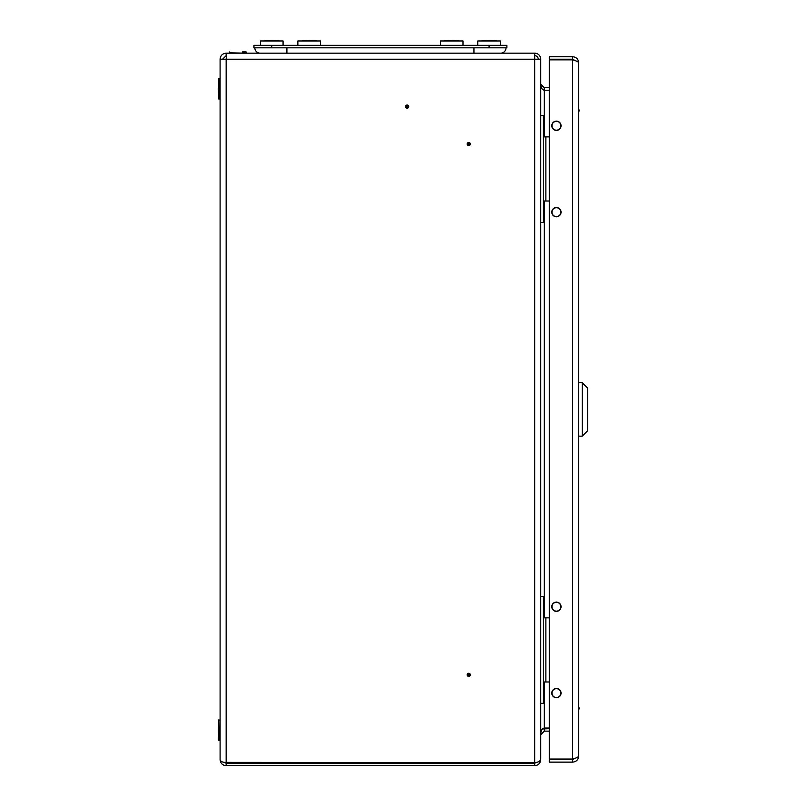 <?xml version="1.0" encoding="UTF-8"?>
<svg xmlns="http://www.w3.org/2000/svg" width="806" height="806" viewBox="0 0 806 806"><rect width="100%" height="100%" fill="white"/><g stroke="black" fill="none" stroke-linecap="round" stroke-linejoin="round"><path stroke-width="1.21" d="M468.78 674.118A0.735 0.735 0 0 1 469.505 674.854A0.735 0.735 0 0 1 468.78 675.589A0.735 0.735 0 0 1 468.044 674.854A0.735 0.735 0 0 1 468.78 674.118M468.78 676.425A1.572 1.572 0 0 0 470.351 674.854A1.572 1.572 0 0 0 468.78 673.282A1.572 1.572 0 0 0 467.198 674.854A1.572 1.572 0 0 0 468.78 676.425M468.78 143.277A0.735 0.735 0 0 0 468.044 144.012A0.735 0.735 0 0 0 468.78 144.748A0.735 0.735 0 0 0 469.505 144.012A0.735 0.735 0 0 0 468.78 143.277M468.78 142.44A1.572 1.572 0 0 0 467.198 144.012A1.572 1.572 0 0 0 468.78 145.584A1.572 1.572 0 0 0 470.351 144.012A1.572 1.572 0 0 0 468.78 142.44M407.141 107.339A0.735 0.735 0 0 1 406.405 106.604A0.735 0.735 0 0 1 407.141 105.878A0.735 0.735 0 0 1 407.876 106.604A0.735 0.735 0 0 1 407.141 107.339M407.141 105.032A1.572 1.572 0 0 0 405.569 106.604A1.572 1.572 0 0 0 407.141 108.185A1.572 1.572 0 0 0 408.713 106.604A1.572 1.572 0 0 0 407.141 105.032M286.906 47.826L286.906 53.166L226.154 53.166C222.476 53.528 220.461 55.543 220.098 59.221L220.098 759.645C220.491 763.292 222.506 765.317 226.154 765.7L534.68 765.7L534.68 763.201L537.068 762.285M254.837 47.826A5.34 5.34 0 0 0 260.177 53.166A5.34 5.34 0 0 1 254.837 47.826A5.34 5.34 0 0 0 260.177 53.166L534.68 53.166L226.788 53.166L226.154 59.221L220.098 59.221M544.302 136.889L544.302 90.222C542.156 89.839 540.967 87.814 540.745 84.167L544.302 87.723L549.289 87.723M540.745 734.075C540.967 730.427 542.156 728.402 544.302 728.02L549.289 728.02M544.302 87.723L544.302 90.222L549.289 90.222M226.154 765.7L226.154 763.201L223.846 762.355L534.68 762.577C538.337 762.345 540.352 761.166 540.745 759.01L540.745 59.221L226.154 59.221L226.154 762.577C222.506 762.385 220.491 761.408 220.098 759.645M549.289 728.644L542.398 728.956M549.289 731.143L544.302 731.143L540.745 734.709L540.645 759.645M540.745 759.645C540.352 763.292 538.337 765.317 534.68 765.7M226.154 763.201L534.68 763.201M226.154 53.166L226.154 55.664L222.597 59.221M540.745 59.221A6.055 6.055 0 0 0 534.68 53.166L534.68 762.577M534.68 55.664A3.567 3.567 0 0 1 538.247 59.221M578.688 111.752L579.222 110.865L578.688 108.588M578.688 707.114L579.222 708L578.688 710.277M561.047 693.11A4.635 4.635 0 0 0 556.422 688.475A4.635 4.635 0 0 0 551.788 693.11A4.635 4.635 0 0 0 556.422 697.744A4.635 4.635 0 0 0 561.047 693.11M561.047 606.717A4.635 4.635 0 0 0 556.422 602.082A4.635 4.635 0 0 0 551.788 606.717A4.635 4.635 0 0 0 556.422 611.351A4.635 4.635 0 0 0 561.047 606.717M561.047 212.149A4.635 4.635 0 0 0 556.422 207.525A4.635 4.635 0 0 0 551.788 212.149A4.635 4.635 0 0 0 556.422 216.784A4.635 4.635 0 0 0 561.047 212.149M561.047 125.756A4.635 4.635 0 0 0 556.422 121.122A4.635 4.635 0 0 0 551.788 125.756A4.635 4.635 0 0 0 556.422 130.391A4.635 4.635 0 0 0 561.047 125.756M578.688 62.787L578.688 756.078C578.325 757.056 576.31 758.033 572.623 759.01L549.289 759.01L549.289 59.856L572.623 59.856C576.3 60.833 578.325 61.81 578.688 62.787C578.325 59.11 576.31 57.095 572.623 56.732L572.623 59.221L549.289 59.221L549.289 56.732L572.623 56.732M574.97 758.275L572.623 759.645L572.623 762.133C576.3 761.781 578.325 759.766 578.688 756.078M572.623 762.133L549.289 762.133L549.289 759.645L572.623 759.645M575.595 60.813L572.623 59.221M574.92 60.581L573.872 60.238M572.623 59.856L572.623 759.01L573.781 758.658M560.865 606.717A4.443 4.443 0 0 1 556.422 611.16A4.443 4.443 0 0 1 551.969 606.717A4.443 4.443 0 0 1 556.422 602.273A4.443 4.443 0 0 1 560.865 606.717A4.443 4.443 0 0 1 556.422 611.16A4.443 4.443 0 0 1 551.969 606.717A4.443 4.443 0 0 1 556.422 602.273A4.443 4.443 0 0 1 560.865 606.717M560.865 693.11A4.443 4.443 0 0 1 556.422 697.553A4.443 4.443 0 0 1 551.969 693.11A4.443 4.443 0 0 1 556.422 688.667A4.443 4.443 0 0 1 560.865 693.11A4.443 4.443 0 0 1 556.422 697.553A4.443 4.443 0 0 1 551.969 693.11A4.443 4.443 0 0 1 556.422 688.667A4.443 4.443 0 0 1 560.865 693.11M560.865 125.756A4.443 4.443 0 0 1 556.422 130.199A4.443 4.443 0 0 1 551.969 125.756A4.443 4.443 0 0 1 556.422 121.313A4.443 4.443 0 0 1 560.865 125.756A4.443 4.443 0 0 1 556.422 130.199A4.443 4.443 0 0 1 551.969 125.756A4.443 4.443 0 0 1 556.422 121.313A4.443 4.443 0 0 1 560.865 125.756M560.865 212.149A4.443 4.443 0 0 1 556.422 216.592A4.443 4.443 0 0 1 551.969 212.149A4.443 4.443 0 0 1 556.422 207.706A4.443 4.443 0 0 1 560.865 212.149A4.443 4.443 0 0 1 556.422 216.592A4.443 4.443 0 0 1 551.969 212.149A4.443 4.443 0 0 1 556.422 207.706A4.443 4.443 0 0 1 560.865 212.149M587.594 430.807L582.244 436.157L582.244 382.709L587.594 388.059L587.594 430.807M578.688 382.709L582.244 382.709M578.688 436.157L582.244 436.157M540.745 596.47L543.415 596.47L543.415 703.356L540.745 703.356M549.289 617.849L543.415 617.849M545.874 617.849L545.874 681.977L543.415 681.977M545.874 681.977L549.289 681.977M540.745 115.51L543.415 115.51L543.415 222.396L540.745 222.396M549.289 136.889L543.415 136.889M545.874 136.889L545.874 201.016L543.415 201.016M545.874 201.016L549.289 201.016M246.112 51.916L242.455 51.916M218.406 730.075L218.769 719.879L218.769 740.271L218.406 730.075M218.406 737.288L218.406 739.918L219.746 740.271L220.098 720.232L218.769 719.879M218.769 98.997L219.746 98.997L219.746 78.595L218.769 78.595L218.769 98.997L218.406 88.791M489.081 47.826L489.081 45.327L506.893 45.327L506.893 47.826L253.95 47.826L253.95 45.327L271.763 45.327L271.763 47.826M489.081 45.327L271.763 45.327M473.938 47.826L473.938 53.166L500.657 53.166A5.34 5.34 0 0 0 506.007 47.826A5.34 5.34 0 0 1 500.657 53.166A5.34 5.34 0 0 0 506.007 47.826M279.934 40.995L273.456 40.3L263.582 40.995M273.435 40.562L272.72 40.834L273.435 40.562M270.796 40.834L270.081 40.562L270.796 40.834M497.252 40.995L490.783 40.3L480.91 40.995M490.763 40.562L490.048 40.834L490.763 40.562M488.124 40.834L487.398 40.562L488.124 40.834M459.853 40.995L453.375 40.3L443.502 40.995M317.342 40.995L310.864 40.3L300.991 40.995M310.844 40.562L310.129 40.834L310.844 40.562M308.204 40.834L307.489 40.562L308.204 40.834M453.355 40.562L452.64 40.834L453.355 40.562M450.715 40.834L450 40.562L450.715 40.834M283.067 45.327L283.067 40.965L260.449 40.965L260.449 45.327M500.395 45.327L500.395 40.965L477.767 40.965L477.767 45.327M320.476 45.327L320.476 40.965L297.857 40.965L297.857 45.327M462.987 45.327L462.987 40.965L440.368 40.965L440.368 45.327M544.302 728.02L544.302 681.977M544.302 617.849L544.302 201.016M544.302 731.143L544.302 728.644M229.72 51.916L229.367 52.813L246.112 53.166M246.465 52.279L246.465 52.813M273.355 40.562L270.161 40.562M490.673 40.562L487.479 40.562M310.773 40.562L307.58 40.562M453.274 40.562L450.08 40.562"/></g></svg>
